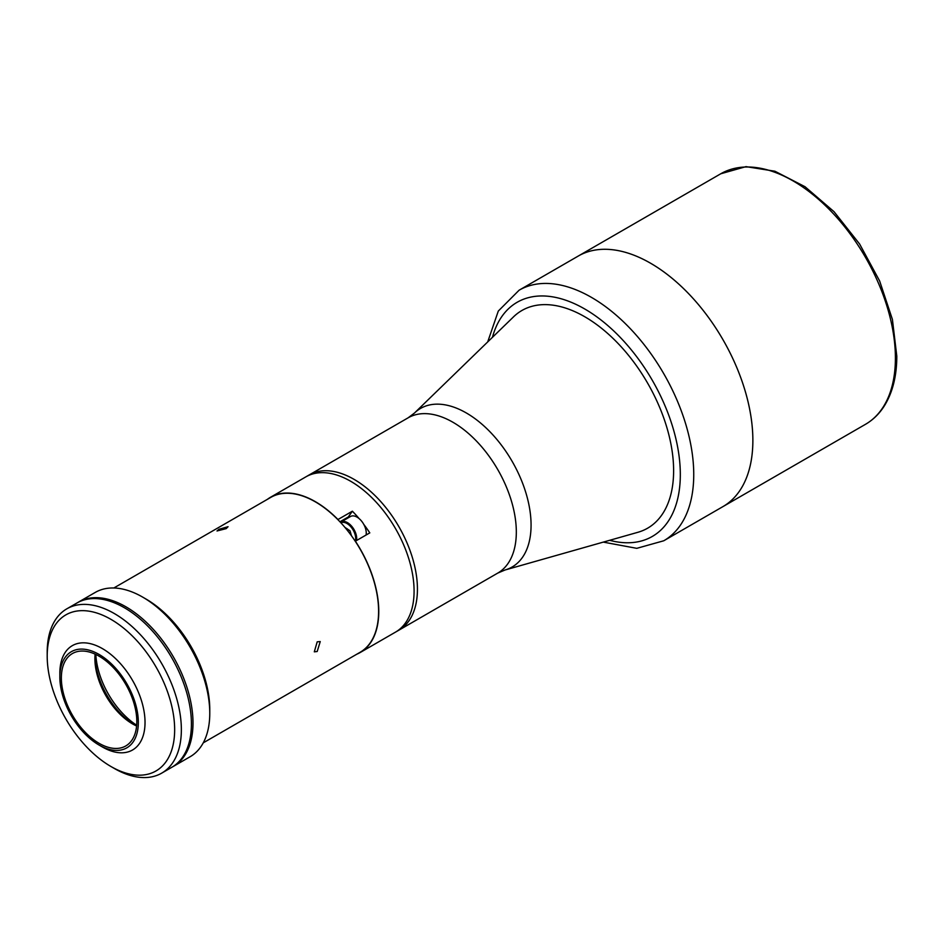 <?xml version="1.0" encoding="UTF-8"?>
<svg xmlns="http://www.w3.org/2000/svg" width="944" height="944" viewBox="0 0 944 944"><rect width="100%" height="100%" fill="white"/><g stroke="black" fill="none" stroke-linecap="round" stroke-linejoin="round"><path stroke-width="1.42" d="M267.423 499.317A89.645 51.755 60 0 1 270.562 497.24L305.88 476.85A89.645 51.755 60 0 1 350.696 481.287A89.645 51.755 60 0 1 409.259 560.288A89.645 51.755 60 0 1 395.524 632.114L398.875 630.179A89.645 51.755 -120 0 0 417.437 589.139A89.645 51.755 -120 0 0 378.308 498.928A89.645 51.755 -120 0 0 309.231 474.915A89.645 51.755 60 0 1 354.047 479.351A89.645 51.755 60 0 1 412.611 558.352A89.645 51.755 60 0 1 398.875 630.179L497.759 573.091A89.645 51.755 -120 0 0 516.321 532.05A89.645 51.755 -120 0 0 477.192 441.839A89.645 51.755 -120 0 0 408.115 417.826L305.88 476.85A89.645 51.755 60 0 1 350.696 481.287A89.645 51.755 60 0 1 409.259 560.288A89.645 51.755 60 0 1 395.524 632.114L360.207 652.505A89.645 51.755 60 0 1 356.832 654.18M270.562 497.24A89.645 51.755 60 0 1 315.379 501.677A89.645 51.755 60 0 1 337.964 519.519L352.372 511.2A89.645 51.755 60 0 1 359.157 518.645M363.759 524.368A89.645 51.755 60 0 1 369.8 532.876L355.392 541.195A89.645 51.755 60 0 1 360.207 652.505M352.372 511.2L348.324 516.946A14.231 8.213 -120 0 0 347.675 518.126M218.949 529.277L228.059 526.693L226.206 528.628L217.002 530.976L218.949 529.277M317.196 641.826L320.24 641.566L317.196 651.502L314.305 651.832L317.196 641.826M113.835 587.994L270.68 497.441A89.409 51.625 60 0 1 315.379 501.866A89.409 51.625 60 0 1 373.789 580.654A89.409 51.625 60 0 1 360.089 652.304L203.243 742.857M95.816 654.452A61.667 35.601 -120 0 0 136.679 725.228M366.095 535.012A13.039 7.528 -120 0 0 365.54 528.557A13.039 7.528 -120 0 0 350.519 516.486L340.961 522.008A13.039 7.528 60 0 1 355.982 534.08A13.039 7.528 60 0 1 356.537 540.523M344.902 527.354L349.976 530.764L351.487 535.791M347.05 528.652A6.077 3.505 -120 0 0 347.25 530.221M650.569 263.234A144.668 83.52 60 0 1 745.087 390.71A144.668 83.52 60 0 1 722.903 506.633A144.668 83.52 -120 0 0 752.864 440.411A144.668 83.52 -120 0 0 689.722 294.823A144.668 83.52 -120 0 0 578.235 256.06A144.668 83.52 60 0 1 650.569 263.234M512.84 317.514A125.694 72.57 60 0 1 521.89 310.505A125.694 72.57 60 0 1 584.737 316.736A125.694 72.57 60 0 1 666.853 427.49A125.694 72.57 60 0 1 647.584 528.215A125.694 72.57 60 0 1 636.976 532.546M408.115 417.826L414.428 413.071A91.556 52.864 -120 0 1 486.715 428.541A91.556 52.864 -120 0 1 531.071 525.1A91.556 52.864 -120 0 1 505.028 569.999L637.908 532.286A125.694 72.57 -120 0 0 647.596 528.203M521.902 310.493A125.694 72.57 -120 0 0 513.524 316.854L414.428 413.071M47.2 656.127L47.2 652.245A94.86 54.776 60 0 1 66.847 608.821A94.86 54.776 60 0 1 114.283 613.517A94.86 54.776 60 0 1 176.257 697.12A94.86 54.776 60 0 1 161.707 773.136A94.86 54.776 60 0 1 114.283 768.44A94.86 54.776 60 0 1 114.283 768.428L110.92 766.493A90.117 52.026 -120 0 0 174.652 729.7A90.117 52.026 -120 0 0 110.92 619.335A90.117 52.026 -120 0 0 47.2 656.127A90.117 52.026 -120 0 0 110.92 766.493L114.283 768.428M161.707 773.136L171.773 767.319A94.86 54.776 -120 0 0 186.31 691.303A94.86 54.776 -120 0 0 124.337 607.712A94.86 54.776 -120 0 0 76.912 603.015L66.847 608.821M102.436 746.999L99.085 745.064A55.495 32.037 -120 0 0 138.331 722.408A55.495 32.037 -120 0 0 99.085 654.44A55.495 32.037 -120 0 0 59.85 677.096A55.495 32.037 -120 0 0 99.085 745.064L102.436 746.999A60.239 34.775 -120 0 0 132.561 749.984A60.239 34.775 -120 0 0 141.789 701.711A60.239 34.775 -120 0 0 102.436 648.622A60.239 34.775 -120 0 0 72.322 645.649A60.239 34.775 -120 0 0 59.85 673.225L59.85 677.096M99.085 656.174A53.36 30.81 -120 0 0 72.405 653.543A53.36 30.81 -120 0 0 64.227 696.294A53.36 30.81 -120 0 0 99.085 743.317A53.36 30.81 -120 0 0 125.764 745.961A53.36 30.81 -120 0 0 133.942 703.197A53.36 30.81 -120 0 0 99.085 656.174M95.108 654.121A53.36 30.81 -120 0 0 94.896 658.605A53.36 30.81 -120 0 0 132.62 723.954L132.62 723.954A53.36 30.81 -120 0 0 136.609 726.007M94.931 656.729A58.103 33.547 -120 0 0 134.26 724.862M172.551 766.858A94.86 54.776 -120 0 0 173.354 766.41L190.122 756.734A94.86 54.776 -120 0 0 209.769 713.298A94.86 54.776 -120 0 0 142.686 597.115L142.686 597.115A94.86 54.776 -120 0 0 95.25 592.419L78.482 602.107A94.86 54.776 -120 0 0 77.703 602.567M173.354 766.41A94.86 54.776 -120 0 0 187.891 690.394A94.86 54.776 -120 0 0 125.918 606.803A94.86 54.776 -120 0 0 78.482 602.107M209.769 713.298L209.769 709.428A90.117 52.026 -120 0 0 146.037 599.062L142.686 597.115L146.037 599.062M348.324 516.946L339.946 521.784M355.345 541.242A12.331 7.115 -120 0 0 355.015 534.328A12.331 7.115 -120 0 0 340.926 522.846M492.449 337.315A135.181 78.045 60 0 1 584.737 308.983A135.181 78.045 60 0 1 679.491 459.563A135.181 78.045 60 0 1 609.647 540.31M591.44 297.372A144.668 83.52 60 0 1 685.958 424.847A144.668 83.52 60 0 1 663.774 540.77L865.447 424.34A144.668 83.52 -120 0 0 895.408 358.118A144.668 83.52 -120 0 0 832.266 212.53A144.668 83.52 -120 0 0 720.779 173.767L519.106 290.209A144.668 83.52 60 0 1 591.44 297.372M603.299 542.116L636.787 548.334L663.774 540.77M487.706 341.917L498.29 311.072L519.106 290.209M505.028 569.999L497.759 573.091M720.779 173.767L745.996 166.64L774.894 171.218L805.008 186.711L834.036 211.692L859.618 244.024L879.643 280.982L892.41 319.438L896.8 356.183C896.776 376.196 892.54 392.905 884.091 406.286C879.124 413.979 872.917 419.997 865.447 424.34"/></g></svg>

